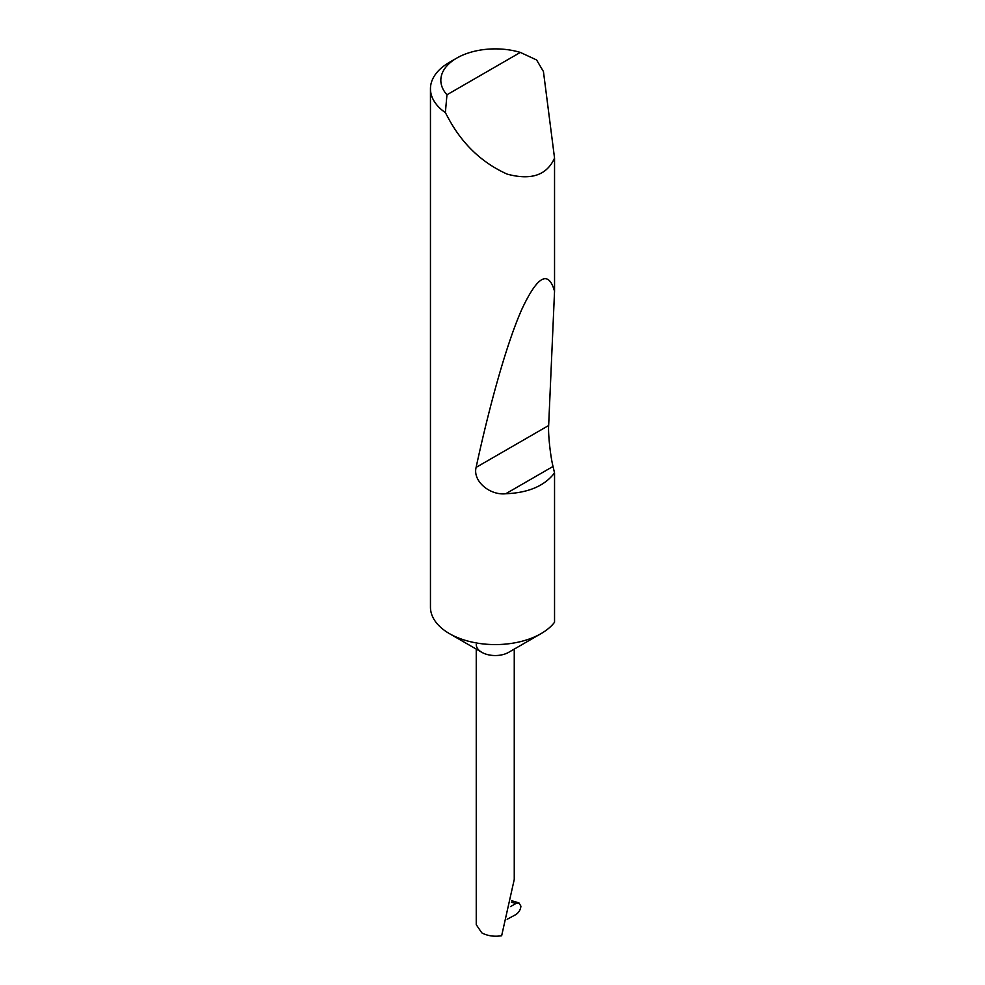 <?xml version="1.0" encoding="UTF-8"?>
<svg xmlns="http://www.w3.org/2000/svg" width="985" height="985" viewBox="0 0 985 985"><rect width="100%" height="100%" fill="white"/><g stroke="black" fill="none" stroke-linecap="round" stroke-linejoin="round"><path stroke-width="1.48" d="M554.543 472.923C544.606 485.9 528.354 492.845 505.761 493.744C489.668 495.529 472.578 481.025 476.112 467.395C489.742 404.281 507.115 342.004 522.136 308.662C537.687 275.738 548.485 269.939 554.543 291.264L548.657 425.508C548.017 433.794 550.418 456.314 553.028 466.459L554.543 472.923L554.543 622.261A64.788 37.405 180 0 1 541.06 633.626L508.691 652.316A18.998 10.97 180 0 1 481.813 652.316L449.443 633.626A64.788 37.405 180 0 1 430.457 607.179L430.457 88.761A64.788 37.405 180 0 1 449.443 62.314L456.769 58.09A54.421 31.421 0 0 0 446.956 94.782L445.368 112.635A64.788 37.405 180 0 1 430.457 88.761M541.06 633.626A64.788 37.405 180 0 1 449.443 633.626L481.813 652.316A18.998 10.97 180 0 1 476.248 644.559M446.956 94.782L520.339 52.414L536.591 59.962L543.437 71.523L554.543 158.093C546.884 175.231 531.1 180.563 507.176 174.123C482.576 163.054 463.332 145.066 449.443 120.158L445.368 112.635M554.543 158.093L554.543 291.264M476.248 649.103L476.248 924.693L481.813 932.869C487.575 935.922 494.187 936.883 501.648 935.75L514.256 879.42L514.256 649.103M507.152 919.264L515.697 914.671C518.812 912.627 520.536 909.795 520.905 906.175L518.984 902.937L515.795 903.54L511.437 902.198M510.464 906.619L515.795 903.54M520.339 52.414A54.421 31.421 0 0 0 456.769 58.09M553.028 466.459L505.761 493.744M548.657 425.508L476.112 467.395M511.744 900.709L518.984 902.937"/></g></svg>
